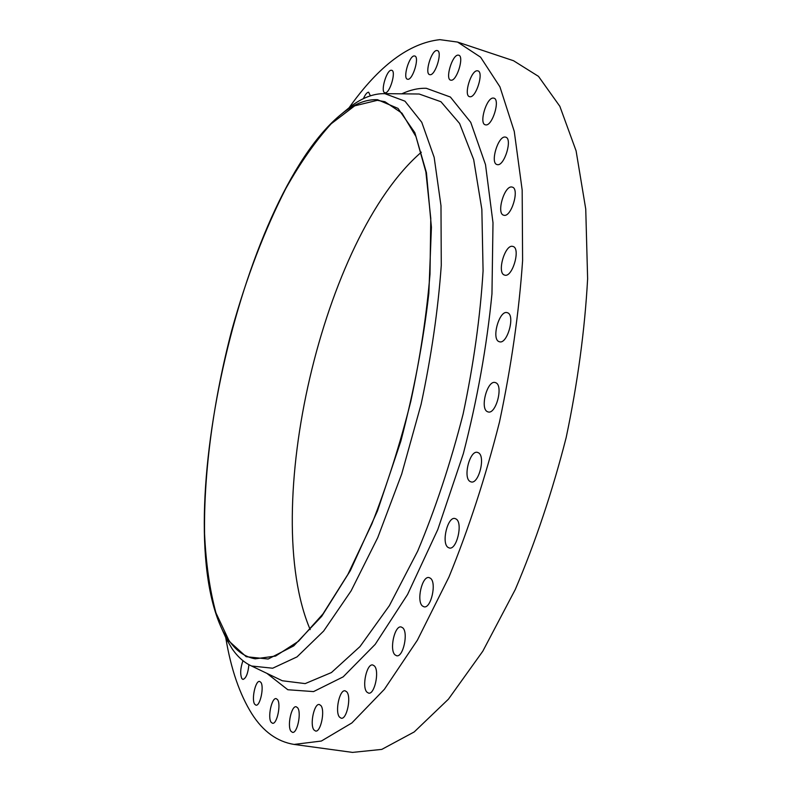<?xml version="1.0" encoding="UTF-8"?>
<svg xmlns="http://www.w3.org/2000/svg" width="792" height="792" viewBox="0 0 792 792"><rect width="100%" height="100%" fill="white"/><g stroke="black" fill="none" stroke-linecap="round" stroke-linejoin="round"><path stroke-width="1.19" d="M507.444 312.741L507.187 312.652C499.307 309.88 491.139 339.134 499.069 341.639L499.465 341.768C507.345 344.629 515.552 314.84 507.444 312.741M512.84 246.431C505.058 243.698 496.534 273.309 504.573 275.081L504.662 275.111C512.404 278.051 521.067 247.955 512.889 246.441L512.84 246.431M511.969 187.041C504.454 185.051 496.069 213.711 503.702 215.206L503.861 215.246C511.256 217.691 519.958 188.615 512.256 187.11L511.969 187.041M505.217 137.065C498.099 135.67 489.911 163.132 497 164.558L497.346 164.637C504.346 166.459 512.83 138.59 505.682 137.155L505.217 137.065M493.357 98.069C486.664 97.129 478.734 123.463 485.278 124.799L485.743 124.889C492.327 126.245 500.534 99.515 493.921 98.168L493.357 98.069M477.319 70.775C471.062 70.132 463.429 95.426 469.488 96.664L469.993 96.753C476.15 97.782 484.041 72.112 477.923 70.874L477.319 70.775M458.152 55.123C452.311 54.648 444.995 79.012 450.608 80.141L451.113 80.22C456.855 81.051 464.409 56.351 458.746 55.212L458.152 55.123M436.847 50.51C431.412 50.094 424.403 73.616 429.63 74.636L430.096 74.715C435.442 75.468 442.669 51.619 437.392 50.589L436.847 50.51M414.315 55.945C409.256 55.489 402.544 78.289 407.444 79.22L407.85 79.289C412.83 80.041 419.74 56.945 414.79 56.014L414.315 55.945M391.357 70.25C386.625 69.686 380.2 91.872 384.823 92.723L385.15 92.783C389.803 93.624 396.416 71.151 391.743 70.31L391.357 70.25M370.379 95.822L368.617 92.179C366.973 92.327 365.241 94.486 363.409 98.644M242.956 660.706C240.392 668.151 240.016 674.121 241.837 678.605L242.946 679.427C246.015 678.447 248.005 673.537 248.906 664.696M260.825 682.308L259.627 681.447C255.47 680.219 251.252 699.791 254.707 704.236L255.955 705.167C260.132 706.424 264.36 686.535 260.825 682.308M277.497 699.574L276.17 698.633C271.735 697.356 267.429 717.532 271.131 722.264L272.507 723.274C276.962 724.581 281.279 704.068 277.497 699.574M297.614 707.761L296.178 706.761C291.416 705.424 286.981 726.304 290.981 731.283L292.486 732.352C297.267 733.729 301.693 712.483 297.614 707.761M320.869 705.543L319.334 704.514C314.196 703.098 309.593 724.779 313.949 729.937L315.562 731.046C320.73 732.501 325.314 710.424 320.869 705.543M346.728 691.822L345.124 690.812C339.57 689.278 334.739 711.85 339.501 717.106L341.194 718.215C346.777 719.779 351.599 696.782 346.728 691.822M374.378 665.933L372.755 664.973C366.755 663.3 361.627 686.842 366.864 692.089L368.577 693.139C374.606 694.851 379.714 670.864 374.378 665.933M402.742 627.818L401.168 626.967C394.703 625.136 389.209 649.688 394.941 654.816L396.614 655.756C403.118 657.637 408.593 632.61 402.742 627.818M430.502 578.289L429.066 577.576C422.146 575.546 416.206 601.158 422.463 606.009L424.017 606.811C430.957 608.89 436.897 582.783 430.502 578.289M456.202 519.057L454.994 518.513C447.668 516.275 441.193 542.936 447.975 547.371L449.321 547.995C456.667 550.292 463.132 523.116 456.202 519.057M495.792 382.744L495.198 382.526C487.367 379.893 479.734 408.444 487.387 411.662L488.12 411.939C495.96 414.642 503.613 385.565 495.792 382.744M478.398 452.757L477.467 452.38C469.834 449.935 462.785 477.596 470.042 481.477L471.101 481.922C478.754 484.437 485.813 456.242 478.398 452.757M310.187 629.61C259.38 510.197 323.007 236.897 421.334 152.203M228.799 640.193L215.988 612.978C209.761 590.089 205.96 563.647 204.564 533.65C203.692 471.606 213.662 399.505 231.809 330.125C246.381 277.745 264.36 230.601 285.744 188.684C300.326 162.716 315.483 141.075 331.195 123.77L354.687 105.841L377.319 100.327L384.912 101.713L401.97 113.177L415.968 136.57L425.878 171.923L430.779 218.394L430.007 274.141C426.591 315.087 420.186 357.499 410.791 401.386C399.841 444.916 386.852 485.803 371.824 524.037L347.896 574.398L322.978 613.929L298.475 641.273L275.586 656.073L255.212 658.815C244.876 657.004 236.065 650.796 228.799 640.193M377.497 99.693L398.01 108.405L414.84 132.66L426.433 172.676L431.412 227.255L428.828 293.466C423.235 342.065 413.899 391.317 400.821 441.243L377.438 511.008L350.321 570.666L321.71 616.315L293.733 645.886L268.151 659.023L246.203 656.707L228.631 640.778L223.195 631.64C167.013 519.928 244.441 187.367 344.183 111.959C355.707 103.326 366.815 99.238 377.497 99.693M341.837 113.771L350.51 106.593C362.34 97.703 373.774 93.397 384.823 93.654L404.959 101.168L421.76 122.275L434.165 157.36L440.986 205.732L441.273 265.399C438.085 309.83 431.363 356.123 421.106 404.267L401.683 474.062L377.754 537.6L351.113 590.862L323.641 631.066L297.03 656.885L272.676 668.22L251.569 666.013C244.193 662.657 237.709 656.905 232.115 648.737L226.502 639.253L221.889 628.977M349.213 107.573C378.903 65.726 409.118 43.085 439.867 39.649L457.598 42.075L480.576 57.172L499.94 86.853L514.265 131.432L522.176 190.09L522.601 260.637C519.008 312.553 511.295 366.35 499.485 422.037C485.486 477.22 468.636 528.898 448.945 577.051L417.394 640.164L384.397 689.288L351.856 722.957L321.364 741.035L294.089 744.431C277.19 741.678 263.162 731.541 251.985 714.028C239.689 694.465 230.947 669.052 225.77 637.798M457.598 42.075L513.533 60.727L538.491 76.369L559.855 106.326L576.091 150.846L585.743 209.058L587.624 278.774C584.823 329.947 577.675 382.873 566.171 437.56C552.331 491.713 535.372 542.352 515.285 589.495L482.803 651.212L448.43 699.178L414.206 731.947L381.803 749.39L352.499 752.4L294.089 744.431M280.18 679.724L282.308 680.754L305.187 683.605L331.442 672.547L360.013 646.559L389.377 605.652L417.671 551.153C435.422 508.88 450.559 463.181 463.102 414.058C473.606 364.439 480.269 316.721 483.08 270.894L481.853 209.375L473.666 159.538L459.578 123.433L440.946 101.732L419.196 94.02L416.543 93.991M401.772 93.832C410.147 89.912 418.325 88.061 426.314 88.298L450.4 97.04L470.735 122.334L485.506 164.617L493 222.8L491.961 293.852C486.842 346.223 477.299 399.485 463.34 453.658L437.808 529.501L407.553 594.505L375.18 644.381L343.164 676.863L313.553 691.594L287.823 689.743L266.864 673.339M384.823 93.654L416.513 93.981M251.569 666.013L280.13 679.704M223.195 631.64L226.502 639.253M344.183 111.959L350.51 106.593"/></g></svg>
